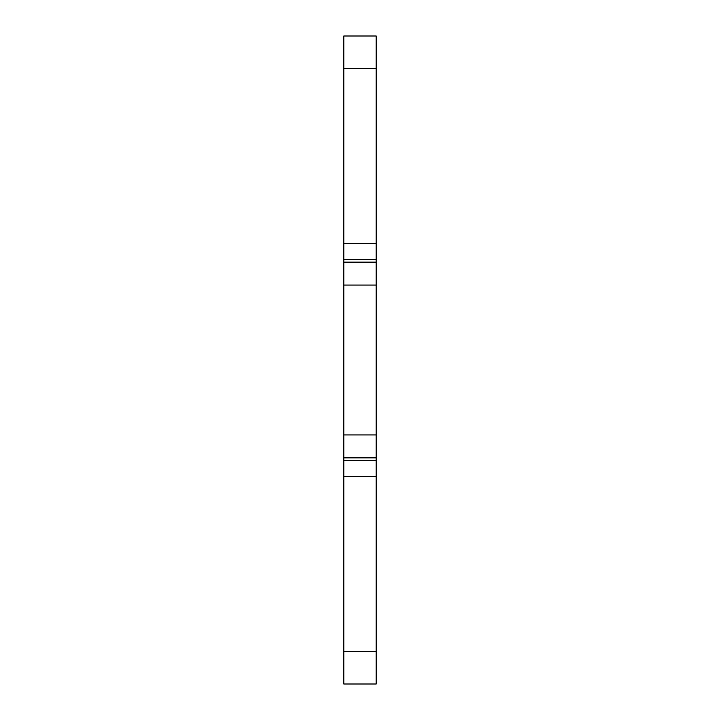 <?xml version="1.0" encoding="UTF-8"?>
<svg xmlns="http://www.w3.org/2000/svg" width="720" height="720" viewBox="0 0 720 720"><rect width="100%" height="100%" fill="white"/><g stroke="black" fill="none" stroke-linecap="round" stroke-linejoin="round"><path stroke-width="1.08" d="M376.2 476.64L343.8 476.64L343.8 684L376.2 684L376.2 36L343.8 36L343.8 68.4L376.2 68.4M343.8 476.64L343.8 460.44L376.2 460.44M343.8 460.44L343.8 259.56L376.2 259.56M343.8 259.56L343.8 243.36L376.2 243.36M343.8 243.36L343.8 68.4M343.8 651.6L376.2 651.6M343.8 457.848L376.2 457.848M343.8 434.943L376.2 434.943M343.8 285.057L376.2 285.057M343.8 262.152L376.2 262.152"/></g></svg>
